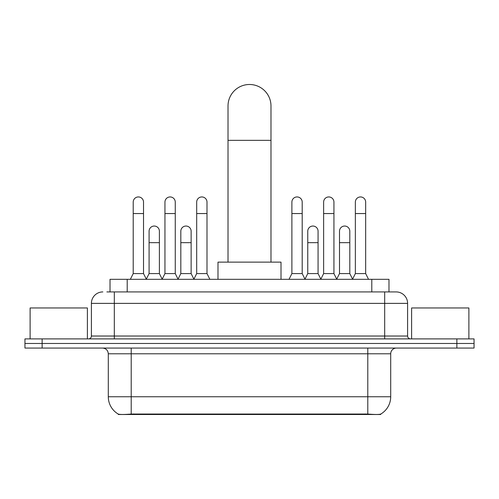 <?xml version="1.0" encoding="UTF-8"?>
<svg xmlns="http://www.w3.org/2000/svg" width="499" height="499" viewBox="0 0 499 499"><rect width="100%" height="100%" fill="white"/><g stroke="black" fill="none" stroke-linecap="round" stroke-linejoin="round"><path stroke-width="0.75" d="M110.023 291.921L110.023 279.315L388.977 279.315L388.977 291.921M380.681 414.101L380.681 414.507L118.319 414.507L118.319 414.101M108.295 396.749L131.212 396.749L131.212 353.785L108.295 353.785L108.295 396.749A20.047 20.047 0 0 0 118.207 414.039C119.691 414.619 124.026 414.619 131.212 414.039L367.788 414.039C374.967 414.619 379.302 414.619 380.793 414.039A20.047 20.047 0 0 0 390.705 396.749L390.705 353.785A5.726 5.726 0 0 1 396.431 348.059M42.134 338.89L474.05 338.89L474.05 343.474L24.95 343.474L24.95 348.059L42.134 348.059L42.134 343.474L24.95 343.474L24.95 338.89L42.134 338.89L42.134 343.474L474.05 343.474L474.05 348.059L42.134 348.059M107.129 291.921L392.133 291.921M106.867 291.921L114.315 291.921L114.315 303.373L91.398 303.373L91.398 336.027A2.863 2.863 0 0 1 88.535 338.89M102.856 291.921A11.458 11.458 0 0 0 91.398 303.373M396.144 291.921A11.458 11.458 0 0 1 407.602 303.373L384.685 303.373L384.685 291.921L395.969 291.921M407.602 303.373L407.602 336.027C407.77 337.767 408.725 338.721 410.465 338.89M474.05 338.89L474.05 343.474M87.387 338.89L87.387 307.958L30.108 307.958L30.108 338.89M468.892 338.89L468.892 307.958L411.613 307.958L411.613 338.89M228.018 262.131L228.018 105.975A21.482 21.482 0 0 1 249.5 84.493A21.482 21.482 0 0 1 270.982 105.975A21.482 21.482 0 0 0 249.5 84.493M270.982 262.131L270.982 105.975M281.006 279.315L281.006 262.131L217.994 262.131L217.994 279.315M130.351 279.315L133.214 273.589L143.525 273.589L146.388 279.315M143.525 273.589L143.525 202.101A5.158 5.158 0 0 0 138.373 196.943A5.158 5.158 0 0 1 138.697 196.955M133.214 273.589L133.214 213.553L143.525 213.553M133.214 213.553L133.214 202.101A5.158 5.158 0 0 1 138.373 196.943M162.088 279.315L164.951 273.589L175.261 273.589L178.124 279.315M175.261 273.589L175.261 202.101A5.158 5.158 0 0 0 170.103 196.943A5.158 5.158 0 0 1 170.427 196.955M164.951 273.589L164.951 213.553L175.261 213.553M164.951 213.553L164.951 202.101A5.158 5.158 0 0 1 170.103 196.943M193.818 279.315L196.687 273.589L206.998 273.589L209.861 279.315M206.998 273.589L206.998 202.101A5.158 5.158 0 0 0 201.839 196.943A5.158 5.158 0 0 1 202.164 196.955M196.687 273.589L196.687 213.553L206.998 213.553M196.687 213.553L196.687 202.101A5.158 5.158 0 0 1 201.839 196.943M289.027 279.315L291.89 273.589L302.201 273.589L305.064 279.315M302.201 273.589L302.201 202.101A5.158 5.158 0 0 0 297.042 196.943A5.158 5.158 0 0 1 297.367 196.955M291.89 273.589L291.89 213.553L302.201 213.553M291.89 213.553L291.89 202.101A5.158 5.158 0 0 1 297.042 196.943M320.757 279.315L323.626 273.589L333.937 273.589L336.8 279.315M333.937 273.589L333.937 202.101A5.158 5.158 0 0 0 328.779 196.943A5.158 5.158 0 0 1 329.103 196.955M323.626 273.589L323.626 213.553L333.937 213.553M323.626 213.553L323.626 202.101A5.158 5.158 0 0 1 328.779 196.943M352.494 279.315L355.357 273.589L365.667 273.589L368.536 279.315M365.667 273.589L365.667 202.101A5.158 5.158 0 0 0 360.515 196.943A5.158 5.158 0 0 1 360.839 196.955M355.357 273.589L355.357 213.553L365.667 213.553M355.357 213.553L355.357 202.101A5.158 5.158 0 0 1 360.515 196.943M146.307 279.147L149.082 273.589L159.393 273.589L162.169 279.147M159.393 273.589L159.393 231.199A5.158 5.158 0 0 0 154.559 226.053A5.158 5.158 0 0 1 159.393 231.199M149.082 273.589L149.082 242.657L159.393 242.657M149.082 242.657L149.082 231.199A5.158 5.158 0 0 1 154.559 226.053M178.037 279.147L180.819 273.589L191.129 273.589L193.905 279.147M191.129 273.589L191.129 231.199A5.158 5.158 0 0 0 186.295 226.053A5.158 5.158 0 0 1 191.129 231.199M180.819 273.589L180.819 242.657L191.129 242.657M180.819 242.657L180.819 231.199A5.158 5.158 0 0 1 186.295 226.053M304.976 279.147L307.758 273.589L318.069 273.589L320.845 279.147M318.069 273.589L318.069 231.199A5.158 5.158 0 0 0 313.235 226.053A5.158 5.158 0 0 1 318.069 231.199M307.758 273.589L307.758 242.657L318.069 242.657M307.758 242.657L307.758 231.199A5.158 5.158 0 0 1 313.235 226.053M336.713 279.147L339.495 273.589L349.805 273.589L352.581 279.147M349.805 273.589L349.805 231.199A5.158 5.158 0 0 0 344.971 226.053A5.158 5.158 0 0 1 349.805 231.199M339.495 273.589L339.495 242.657L349.805 242.657M339.495 242.657L339.495 231.199A5.158 5.158 0 0 1 344.971 226.053M365.212 414.507L365.212 413.939M133.788 414.507L133.788 413.939M127.208 291.921L127.208 279.315M371.792 291.921L371.792 279.315M367.788 348.059L367.788 353.785L131.212 353.785L131.212 348.059M390.705 353.785L367.788 353.785L367.788 396.749L390.705 396.749M367.788 414.039L367.788 396.749L131.212 396.749L131.212 414.039M456.866 348.059L456.866 338.89M114.315 338.89L114.315 336.027L407.602 336.027M91.398 336.027L114.315 336.027L114.315 303.373L384.685 303.373L384.685 338.89M228.018 140.35L270.982 140.35M108.295 353.785C107.959 350.304 106.05 348.396 102.569 348.059"/></g></svg>
